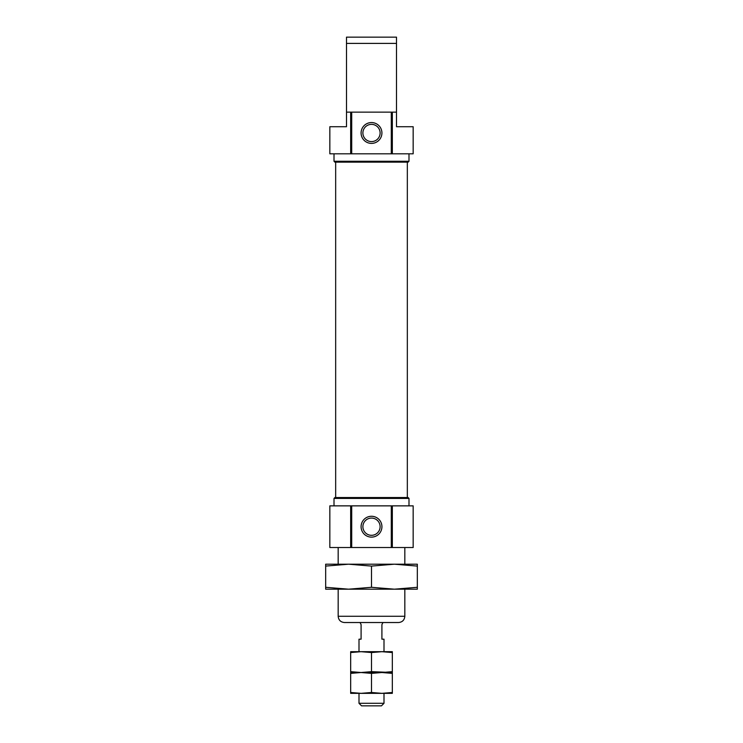 <?xml version="1.0" encoding="UTF-8"?>
<svg xmlns="http://www.w3.org/2000/svg" width="743" height="743" viewBox="0 0 743 743"><rect width="100%" height="100%" fill="white"/><g stroke="black" fill="none" stroke-linecap="round" stroke-linejoin="round"><path stroke-width="1.11" d="M396.502 112.147L396.502 37.15L396.502 43.4L346.498 43.4L346.498 37.15L346.498 112.147L396.502 112.147L396.502 126.728L413.164 126.728L413.164 153.81L391.292 153.81L391.292 112.147M391.292 153.81L329.836 153.81L329.836 126.728L346.498 126.728L346.498 112.147M334.006 153.81L334.006 161.259L408.994 161.259L408.994 153.81M408.994 161.259L408.111 162.141L334.889 162.141L334.006 161.259M335.669 162.141L335.669 497.531M408.994 498.414L334.006 498.414L334.889 497.531L408.111 497.531L408.994 498.414L408.994 505.862M334.006 498.414L334.006 505.862M392.332 505.862L413.164 505.862L413.164 547.526L392.332 547.526L392.332 505.862L329.836 505.862L329.836 547.526L350.668 547.526L350.668 505.862M392.332 547.526L391.292 547.526L391.292 505.862M350.668 547.526L391.292 547.526M346.498 37.15L396.502 37.15M362.89 132.978A8.61 8.61 0 0 1 375.809 125.521A8.61 8.61 0 0 1 375.809 140.436A8.61 8.61 0 0 1 362.89 132.978M361.089 132.978A10.411 10.411 0 0 1 376.71 123.96A10.411 10.411 0 0 1 376.71 141.997A10.411 10.411 0 0 1 361.089 132.978M351.708 153.81L351.708 112.147M361.089 526.694A10.411 10.411 0 0 1 376.71 517.676A10.411 10.411 0 0 1 376.71 535.722A10.411 10.411 0 0 1 361.089 526.694M351.708 547.526L351.708 505.862M362.89 526.694A8.61 8.61 0 0 1 375.809 519.236A8.61 8.61 0 0 1 375.809 534.152A8.61 8.61 0 0 1 362.89 526.694M344.418 622.523L398.582 622.523C402.381 622.151 404.461 620.071 404.833 616.272L338.167 616.272C338.539 620.071 340.619 622.151 344.418 622.523M338.167 547.526L338.167 564.197M338.167 589.19L338.167 616.272M371.5 692.485L371.5 673.381L381.911 672.517L392.332 673.381L392.332 692.485L381.911 693.349L371.5 692.485L361.089 693.349L350.668 692.485L350.668 673.381L361.089 672.517L350.668 671.653L350.668 652.549L361.089 651.685L358.999 651.685L358.999 639.184L361.089 639.184L361.089 624.603L360.039 622.523M361.089 693.349L358.999 693.349L358.999 703.296L384.001 703.296L384.001 693.349L350.668 693.349L350.668 692.485M382.961 622.523L381.911 624.603L381.911 639.184L384.001 639.184L384.001 651.685L381.911 651.685L392.332 652.549L392.332 651.685L361.089 651.685L371.5 652.549L381.911 651.685M358.999 703.296L361.553 705.85L381.447 705.85L384.001 703.296M392.332 692.485L392.332 693.349L381.911 693.349M392.332 673.381L392.332 672.517L361.089 672.517L371.5 673.381M350.668 673.381L350.668 672.517L361.089 672.517L350.668 672.517L350.668 671.653M392.332 671.653L392.332 672.517L371.5 671.653L361.089 672.517L381.911 672.517L392.332 671.653L392.332 652.549M350.668 652.549L350.668 651.685L361.089 651.685M371.5 671.653L371.5 652.549M348.578 564.197L325.666 564.197L325.666 566.092L348.588 564.197L371.5 566.092L394.412 564.197L417.334 564.197L417.334 587.295L394.412 589.19L371.5 587.295L348.588 589.19L417.334 589.19L417.334 587.295M348.588 564.197L394.412 564.197L417.334 566.092M371.5 566.092L371.5 587.295M325.666 566.092L325.666 589.19L348.588 589.19L325.666 587.295M392.332 153.81L392.332 112.147M350.668 153.81L350.668 112.147M407.331 162.141L407.331 497.531M404.833 547.526L404.833 564.197M404.833 589.19L404.833 616.272"/></g></svg>
